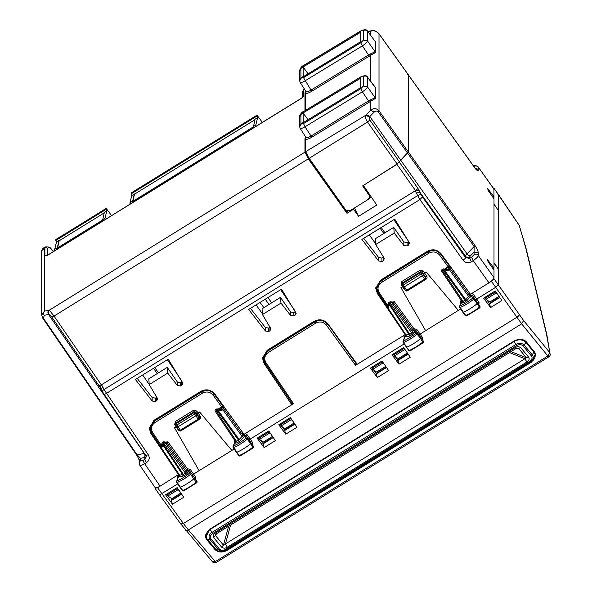 <?xml version="1.0" encoding="UTF-8"?>
<svg xmlns="http://www.w3.org/2000/svg" width="592" height="592" viewBox="0 0 592 592"><rect width="100%" height="100%" fill="white"/><g stroke="black" fill="none" stroke-linecap="round" stroke-linejoin="round"><path stroke-width="0.89" d="M303.267 76.708L303.134 67.118L308.077 73.771M303.267 122.655L303.134 113.065L308.077 119.725M303.134 122.47L300.928 123.832L299.589 126.525M306.064 137.536L304.961 138.735L305.716 139.83M303.134 113.065L300.928 114.434L299.574 116.757L299.574 126.237M303.134 76.516L300.928 77.878L299.589 80.616M306.064 91.59L304.961 92.781L305.716 93.884M303.134 67.118L300.928 68.48L299.574 70.803L299.574 80.29M144.389 453.391A6.053 1.732 -35 0 0 144.285 453.413L48.544 314.456A7.585 2.168 145 0 1 49.032 314.382A3.012 2.568 -95.8 0 1 49.365 310.178L54.02 316.076L101.358 384.874L98.982 385.681L101.528 384.77L415.362 190.728L418.988 190.328L422.444 196.966L465.541 257.587L465.541 256.247A6.053 1.732 145 0 1 467.021 253.864L400.769 160.254L396.951 164.347L363.407 185.4M374.499 86.306L375.794 87.831L375.794 98.228L370.733 101.202L370.733 110.171L374.129 112.154L369.822 116.528L400.769 160.254L408.339 151.944L408.339 74.895L408.339 151.944L397.151 164.014L362.659 185.873L369.201 195.441L369.201 193.954M474.888 168.01A3.012 0.866 144.4 0 0 474.843 167.832L378.954 33.67A3.012 0.866 144.4 0 1 379.006 33.848L408.339 74.895L407.607 74.629L408.339 74.895L474.888 168.01C477.241 170.836 478.351 171.428 478.218 169.771A3.012 2.834 180 0 0 475.376 168.535M307.211 155.489L346.986 211.788L346.986 213.305L353.55 209.242L358.582 216.317L376.801 205.054L363.407 185.488M346.986 211.788L347.844 211.255M304.961 138.735L304.961 152.137L308.284 158.863L54.02 316.076L51.652 316.853L49.032 314.382M346.986 213.305L308.284 158.863M304.443 89.015L302.727 91.138L302.727 97.132M304.961 92.781L304.961 110.549M418.988 190.328L417.982 188.448L415.569 190.676M473.43 165.856L475.694 165.501L478.114 166.87L493.898 188.907L494.002 196.781L487.364 188.226L488.851 191.571L494.002 198.845L494.002 204.203L498.227 210.278L498.227 268.709L494.002 262.722L494.002 268.08L487.364 259.518L488.851 262.87L494.002 270.137L494.002 277.663C493.706 279.098 492.026 280.823 488.97 282.835L470.477 294.268L441.306 254.005C437.362 249.535 432.671 248.655 427.224 251.363L380.412 280.305L375.794 288.363L377.385 293.528L405.046 334.465M369.179 198.549L371.406 197.173M358.582 216.317L354.445 207.984M353.55 208.547L353.55 209.242M42.676 317.956L43.408 318.23L137.152 454.9A3.012 0.858 145.6 0 1 136.463 454.797L42.72 318.126L41.706 315.048L44.422 311.17L48.685 310.282A3.012 2.405 -101.8 0 0 48.544 314.456L44.282 315.344A3.012 2.405 -101.8 0 1 44.422 311.17L44.422 248.381L41.706 250.616L42.994 248.344L44.874 248.107L45.303 246.916C48.611 246.679 50.601 247.404 51.289 249.091L51.571 249.498C49.121 247.175 47.863 246.894 47.782 248.655A2.109 1.983 180 0 0 44.874 248.107L44.874 255.936A2.109 1.983 180 0 1 46.642 255.692M302.749 97.288L303.681 95.919L301.165 98.501L46.664 255.811M301.165 98.501A2.109 0.4 -121.7 0 1 301.21 98.368L302.86 96.97L302.727 97.576M156.747 397.306L155.045 393.961M142.679 375.002L148.829 383.942L149.147 383.609M153.557 368.276L157.22 373.596M158.434 372.849L154.764 367.528M256.062 304.895L262.404 313.738M260.08 302.408L263.854 307.67M265.275 299.197L268.946 304.517M271.676 302.83L268.006 297.51M369.304 234.876L375.646 243.719M380.131 228.179L383.801 233.507M494.002 196.781L492.988 197.41M494.002 268.08L492.988 268.709M463.025 260.177A3.012 0.829 144.6 0 0 465.541 257.587L469.7 258.393L469.7 257.032A3.012 2.834 -0 0 1 465.541 256.247L419.95 192.363L416.28 192.992L419.928 199.548L463.025 260.177C465.342 262.841 468.109 263.373 471.343 261.768L473.186 260.628C476.234 258.608 477.914 256.884 478.218 255.455L494.002 277.663M366.418 114.537L365.745 115.262L369.334 117.038L369.822 116.528L366.418 114.537L370.733 110.171C373.648 107.966 376.408 108.158 379.006 110.763L474.888 245.354A3.012 0.844 -35.5 0 1 474.155 246.538L474.059 252.118L478.218 252.91L478.218 255.455A3.012 2.834 -0 0 0 474.059 254.664L474.059 252.118L470.44 255.84A3.012 1.598 44.2 0 1 467.021 253.864L474.155 246.538L378.266 111.947C376.971 110.697 375.587 110.763 374.129 112.154M101.373 389.336L102.734 386.857L101.528 384.77L100.211 387.427L98.982 385.681M100.211 387.427L102.475 391.786A3.012 1.391 -25.6 0 1 104.022 389.543L102.734 386.857M155.03 487.246C155.326 488.319 157.006 487.963 160.062 486.195L178.555 474.503M182.025 381.322L167.41 359.707M295.267 311.303L280.652 289.688M384.918 232.811L381.248 227.491M408.51 241.284L393.895 219.676M394.709 219.166L395.708 220.661M375.831 287.579L377.385 291.93L386.805 305.857M363.71 238.339L378.665 257.52L381.936 258.075L383.49 257.069M393.747 227.358L394.213 233.078L375.698 244.526L375.306 238.761L393.747 227.358L403.833 241.958L407.096 242.52L408.65 241.514M485.174 297.169L485.928 299.345L489.865 301.987L498.975 296.355L496.451 299.041L489.406 303.4L486.95 300.033M485.928 299.345L496.096 293.062L495.363 291.094M496.096 293.062L497.28 293.891M178.555 474.762L150.901 433.566L150.901 431.968L160.321 445.887M405.046 334.724L357.228 364.287L328.064 324.024C324.12 319.547 319.428 318.674 313.975 321.382L267.162 350.323L262.552 358.382L264.143 363.547L291.804 404.743L243.985 434.306L214.822 394.043C210.878 389.566 206.179 388.685 200.732 391.401L153.92 420.342L149.31 428.401L150.901 433.566M280.504 297.376L262.056 308.78L262.456 314.544L270.988 328.9L269.9 330.795L268.687 331.55L265.423 330.987L248.647 309.475L281.518 289.155L296.155 313.346L295.068 315.24L295.068 311.784L293.854 312.539L290.591 311.977L280.504 297.376L280.971 303.097L290.591 315.432L293.854 315.987L295.068 315.24M262.456 314.544L280.971 303.097M375.698 244.526L383.897 257.735L384.23 258.882L383.142 260.776L381.936 261.531L378.665 260.968L361.89 239.464L394.76 219.136L409.065 242.18L409.398 243.327L408.31 245.221L408.31 241.765M394.213 233.078L403.833 245.414L407.096 245.969L408.31 245.221M167.262 367.388L148.814 378.799L149.214 384.563L157.746 398.919L156.658 400.814L155.444 401.561L152.181 401.006L135.405 379.494L168.276 359.174L182.906 383.364L181.825 385.259L181.825 381.803L180.612 382.55L177.348 381.995L167.262 367.388L167.728 373.115L177.348 385.451L180.612 386.006L181.825 385.259M149.214 384.563L167.728 373.115M146.157 456.195A3.012 2.834 180 0 1 144.892 457.86A3.041 0.866 -35 0 0 144.152 457.586A3.012 2.405 78.2 0 0 144.285 453.413L137.152 454.9L140.533 458.341L139.172 460.709M168.224 359.203L169.223 360.698M167.085 493.839L167.839 496.022L171.784 498.656L180.886 493.032M167.839 496.022L178.007 489.732L177.274 487.771M178.007 489.732L179.191 490.568M137.218 378.377L152.181 397.558L155.444 398.113L156.998 397.106M149.347 427.616L150.901 431.968M294.128 423.014L285.026 428.645L281.082 426.003L291.249 419.713L290.517 417.752M291.249 419.713L292.433 420.549M281.466 289.185L282.465 290.679M407.37 352.995L398.268 358.626L394.324 355.984L404.491 349.694L403.759 347.733M404.491 349.694L405.683 350.531M485.174 298.287L495.363 291.989M262.589 357.598L264.143 361.949L289.54 399.489M291.804 404.743L291.804 402.863M250.46 308.358L265.423 327.539L268.687 328.094L270.241 327.087M371.931 367.188L372.686 369.364L376.623 372.005L385.732 366.374M372.686 369.364L382.854 363.081L382.114 361.113M382.854 363.081L384.038 363.91M394.324 355.984L393.569 353.801M167.085 494.964L177.274 488.659M258.682 437.207L259.444 439.382L263.381 442.024L272.49 436.393M259.444 439.382L269.612 433.092L268.872 431.131M269.612 433.092L270.796 433.929M281.082 426.003L280.327 423.82M280.327 424.945L290.517 418.64M393.569 354.926L403.759 348.629M371.931 368.305L382.114 362.008M258.682 438.324L268.872 432.027M300.965 78.107L299.641 81.074A3.012 2.834 -0 0 1 300.965 78.166L360.728 41.662L360.728 32.212L300.965 68.272L299.641 71.114L300.965 68.206L303.518 65.623A3.012 0.585 -121.1 0 1 303.592 65.423C301.816 66.156 300.484 67.873 299.589 70.589M300.965 124.054L299.641 127.028L300.965 124.054L360.728 87.609L360.728 78.166L300.965 114.219L299.641 117.061M305.716 110.097L305.886 91.072C306.256 92.16 307.973 91.834 311.029 90.088L311.636 91.36L370.733 55.256L370.733 81.319M305.716 139.053L305.886 137.026C306.256 138.114 307.973 137.781 311.029 136.042L311.636 137.314C308.624 139.068 306.649 139.653 305.716 139.053L305.716 151.67L309.039 158.397L345.743 210.027L349.902 210.811L368.328 199.356L369.682 196.981L369.201 195.441M299.641 127.028L299.589 126.57M299.589 116.483A3.012 2.834 -0 0 1 300.965 114.16L303.518 111.577L360.876 76.967L363.377 76.479A3.012 2.834 -0 0 1 367.499 77.263L367.351 76.849M299.589 80.549L300.122 82.355L306.071 91.627M369.327 56.181L362.385 45.858A3.012 0.533 -121.4 0 1 360.876 42.676L303.518 77.656L311.029 90.088L369.896 54.138L375.158 51.837L367.499 40.907C367.121 42.202 365.419 43.852 362.385 45.858L305.028 80.845C301.972 82.584 300.314 82.998 300.055 82.088M363.377 40.123L363.377 30.532A3.012 2.834 -0 0 1 367.499 31.309L367.499 40.907L363.377 40.123L360.876 42.676M367.351 30.895L367.366 30.91C366.707 29.415 364.576 29.385 360.95 30.814L363.377 30.532M367.366 30.91L375.158 41.433L367.366 30.91M368.357 192.644L363.303 185.466M369.334 117.038L369.793 120.006L399.459 161.912M375.794 98.228A1.206 1.132 -0 0 1 375.158 97.791L369.896 100.085L311.029 136.042L305.028 126.792C301.972 128.538 300.314 128.952 300.055 128.042M299.589 126.503L300.122 128.309L306.071 137.581M360.876 88.63A3.012 0.533 58.6 0 0 362.385 91.812C365.419 89.806 367.121 88.156 367.499 86.854L363.377 86.077L360.876 88.63L303.518 123.61L300.965 124.12M374.951 86.891L367.366 76.864C366.707 75.369 364.576 75.339 360.95 76.768L360.876 76.967M369.66 194.627L369.682 195.19M305.716 151.67L365.745 115.262C365.086 117.098 365.671 119.355 367.506 122.041L397.151 164.014M374.499 40.352L375.794 41.877A1.206 1.132 -0 0 1 375.158 41.433L375.158 51.837L375.794 52.281L370.733 55.256L369.896 54.138M378.266 111.947A3.012 0.844 144.5 0 0 379.006 110.763L379.006 33.848C376.408 31.058 373.648 30.185 370.733 31.235L370.733 35.365M371.798 30.651L368.017 31.776M374.951 86.898L375.794 87.831M369.896 100.085L370.733 101.202L369.327 102.127L311.636 137.314M497.443 193.998L498.227 194.265L498.227 284.722L495.778 287.261L476.775 299.019L475.783 300.114L472.446 295.534L473.43 294.424L471.75 293.462L469.87 294.86L470.936 295.09L470.322 294.394M519.576 226.033A3.012 3.012 0 0 0 519.214 225.293L526.177 248.877A3.012 2.56 166.5 0 0 525.777 248.048L546.416 333.725L549.827 352.684L546.808 334.554A3.012 2.56 166.5 0 0 546.416 333.725M493.95 278.003L493.95 278.706L523.602 320.531L521.633 323.846L188.374 529.899L183.379 523.491L180.804 523.935L212.439 561.786A3.012 3.012 0 0 0 216.324 562.4A3.012 0.57 -121.7 0 1 215.303 561.616L212.239 561.416M177.659 483.953L160.173 494.535L159.3 494.475L155.126 488.385L155.082 487.534M514.145 341.014C519.058 338.483 523.173 338.802 526.488 341.961L535.634 353.594L531.668 362.067L227.165 550.338C222.259 552.869 218.145 552.551 214.829 549.391L206.734 539.667L205.653 537.684L209.649 529.285L514.145 341.014M216.324 562.4L548.88 356.784A3.012 0.57 -121.7 0 1 547.859 355.999L521.633 323.846L491.434 281.289L493.95 278.706M493.891 188.108L519.251 225.441L525.777 248.048M460.657 308.98L420.15 334.029L419.166 335.131M404.151 343.922L250.283 439.049L249.299 440.152L245.961 435.564L246.945 434.461L245.258 433.499L243.386 434.898L244.444 435.12L243.837 434.432M234.173 449.017L193.665 474.059L192.681 475.169M377.363 377.555L388.626 370.592L382.003 360.957L370.385 368.143L377.363 377.555L376.164 373.411L386.273 367.166M285.758 434.188L297.021 427.224L290.406 417.589L278.78 424.775L285.758 434.188L284.56 430.051L294.668 423.798M264.121 447.574L275.384 440.611L268.761 430.969L257.143 438.161L264.121 447.574L262.922 443.43L273.03 437.185M172.516 504.206L183.779 497.243L177.163 487.608L165.538 494.794L172.516 504.206L171.317 500.588L171.317 498.346M490.605 307.537L501.868 300.573L495.252 290.938L483.627 298.124L490.605 307.537L489.406 303.4M399.001 364.169L410.263 357.205L403.648 347.571L392.022 354.756L399.001 364.169L397.802 360.032L407.91 353.787M194.916 478.491L195.885 477.359L190.321 469.471L187.375 468.672L186.369 469.715L187.834 470.129L187.375 468.672L167.95 441.854L166.944 442.897L166.944 444.074A1.206 1.132 180 0 0 166.278 443.623M199.6 411.958L231.864 450.445L199.6 411.958L197.084 414.082L199.6 412.113M199.127 470.684L174.433 427.668L176.949 426.529M251.548 443.497L252.503 442.35L246.945 434.461M421.4 338.454L422.37 337.322L416.805 329.433L413.86 328.634L412.861 329.677A1.206 1.147 -176 0 0 414.319 330.099L413.86 328.634L394.435 301.816L393.436 302.86L412.861 329.677L412.831 330.41A1.206 1.132 180 0 0 414.489 330.721L414.319 330.099L415.828 330.543L416.805 329.433M426.085 271.92L458.349 310.408L426.085 271.92L423.569 274.044L426.085 272.076M425.611 330.647L400.917 287.631L403.433 286.491M478.033 303.459L478.995 302.312L473.43 294.424M386.524 367.528L376.164 373.937M294.92 424.168L284.56 430.569M273.282 437.547L262.922 443.948M181.677 494.187L171.317 500.588M499.766 297.51L489.406 303.918M408.162 354.149L397.802 360.55M240.374 455.773A1.206 0.718 -112.2 0 1 240.167 455.944A1.206 0.718 -112.2 0 1 239.264 455.492L238.739 455.366L239.264 455.492A17.997 5.143 -35 0 0 252.873 447.108L250.616 443.748L251.149 442.971L249.299 440.152L253.406 446.331A1.206 1.154 146.7 0 0 253.406 446.331L247.811 438.383A1.206 1.154 146.7 0 0 246.176 438.147L247.271 439.168L247.811 438.383L245.961 435.564L244.444 435.12L244.6 435.734L242.957 435.423L244.607 435.764L246.176 438.147A16.768 4.788 145 0 1 233.529 445.939A1.206 0.718 67.8 0 0 233.722 447.515L236.867 452.221L236.341 452.096M466.859 315.736A1.206 0.718 -112.2 0 1 466.659 315.906A1.206 0.718 -112.2 0 1 465.749 315.455L465.223 315.329L465.749 315.455A17.997 5.143 -35 0 0 479.357 307.07L477.1 303.711L477.633 302.941L475.783 300.114L479.897 306.293A1.206 1.154 146.7 0 0 479.897 306.293L474.296 298.353A1.206 1.154 146.7 0 0 472.66 298.109L473.755 299.13L474.296 298.353L472.446 295.534L469.441 295.386L471.099 295.734L472.66 298.109A16.768 4.788 145 0 1 460.021 305.901A1.206 0.718 67.8 0 0 460.213 307.477L463.351 312.184L462.826 312.065M190.321 469.471L189.344 470.581L187.834 470.129L188.004 472.372L186.347 472.061L186.347 470.448A1.206 1.132 180 0 0 188.004 470.758L196.685 482.835A1.206 1.206 0 0 0 196.914 481.237L196.381 482.006A17.997 5.143 145 0 1 182.78 490.45L179.842 487.061M196.722 482.732A1.206 1.154 -36.1 0 0 196.914 481.237L189.344 470.581L191.312 473.289L190.787 474.066A17.975 5.136 145 0 1 177.237 482.465L180.375 487.179A18.071 5.165 145 0 0 194.124 478.647L194.65 477.877L191.312 473.289A1.206 1.154 143.9 0 0 189.677 473.052A16.768 4.788 145 0 1 177.038 480.889L179.161 474.606M197.084 413.926L195.671 412.047L195.575 412.994L197.084 415.007L197.084 414.082L199.186 417.205A1.206 1.132 0 0 1 199.378 417.811L199.378 418.714A1.206 1.132 0 0 1 198.831 419.661L198.179 419.143L180.175 430.273L179.191 430.562L176.949 427.454L197.084 415.007L199.186 418.107L198.179 419.143L194.583 414.045L195.575 412.994L193.932 412.683L175.965 423.791L175.387 421.511L174.655 424.59L175.454 424.286M239.264 455.492L236.867 452.221A18.071 5.165 -35 0 0 250.616 443.748L247.271 439.168A17.975 5.136 -35 0 1 233.722 447.515L233.196 447.389L233.722 447.515M423.058 342.82L420.616 338.609L421.134 337.84L423.398 341.192L422.873 341.969A17.997 5.143 145 0 1 409.264 350.412L406.327 347.03M423.569 273.889L422.155 272.009L422.059 272.956L423.569 274.969L423.569 274.044L425.678 277.167A1.206 1.132 0 0 1 425.863 277.774L425.863 278.677A1.206 1.132 0 0 1 425.315 279.624L424.671 279.106L406.66 290.235L405.683 290.524L403.433 287.416L423.569 274.969L425.678 278.07L424.671 279.106L421.067 274.007L422.059 272.956L420.416 272.646L402.449 283.76L401.879 281.481L401.147 284.56L401.946 284.249M465.749 315.455L463.351 312.184A18.071 5.165 -35 0 0 477.1 303.711L473.755 299.13A17.975 5.136 -35 0 1 460.213 307.477L459.681 307.352L460.213 307.477M180.804 430.872A1.206 1.206 0 0 1 179.191 430.554L175.595 425.352L175.506 423.754M175.387 421.511L193.369 410.397L196.662 410.989L195.671 412.047L194.021 411.766L194.583 414.045L176.616 425.152L175.609 425.411L175.965 423.791L180.797 430.872L198.801 419.743A1.206 1.206 0 0 0 199.186 418.107L199.186 417.205L200.207 416.183L198.091 413.046M414.489 332.334L412.476 334.406L411.825 333.059L412.831 332.031L414.489 332.334L414.489 330.721L420.616 338.609A18.071 5.165 145 0 1 406.859 347.141L403.182 342.317A1.206 1.073 19.9 0 1 403.522 340.859L405.439 334.983L409.124 334.621L388.848 304.162L389.566 303.851L389.218 302.601M401.909 284.641A1.206 1.206 0 0 0 402.094 285.374L402.449 283.76L403.1 285.122L402.094 285.374L403.448 287.475L402.079 285.314L401.99 283.716M401.879 281.481L419.854 270.359L423.147 270.951L422.155 272.009L420.512 271.735L421.067 274.007L403.1 285.122L407.289 290.835A1.206 1.206 0 0 1 405.675 290.524L403.455 287.49M264.994 441.025L265.297 441.965M270.529 437.606L270.833 438.539M498.227 268.96L493.95 263.011M181.426 493.817L175.595 497.428L173.271 498.227M498.101 210.101L493.95 203.981M493.95 270.063L493.95 268.117M489.717 282.347L491.434 281.289M469.626 293.166L469.87 294.86M469.774 293.366L469.064 293.44L469.774 293.366M179.139 475.605L179.065 475.228M176.697 482.354L177.237 482.465L176.697 482.354A1.206 1.073 19.9 0 1 176.564 481.429L178.784 475.724L178.71 474.695L177.282 475.524L177.866 477.833M178.547 477.248L177.556 477.359M155.082 488.222L157.598 487.697L159.315 486.639M493.254 188.004L493.898 188.115L498.227 194.265M493.95 198.764L493.95 196.818M493.95 188.989L493.95 188.286M471.091 295.697L467.118 300.373L465.763 299.604L469.441 295.415M380.848 280.586L381.344 280.978L380.848 280.586L376.778 288.237L380.848 280.586L428.268 251.26C433.078 248.869 437.222 249.624 440.7 253.539L469.685 293.255L469.441 295.386L450.038 268.472L449.195 265.875L444.703 269.079M150.294 427.705L154.364 420.616L201.783 391.297C206.593 388.9 210.737 389.662 214.215 393.576L213.46 393.739M243.142 433.203L214.2 393.525L212.032 391.438M178.606 476.538L179.628 476.923L179.694 475.272L178.954 475.021M470.063 297.347L468.709 296.577L449.298 269.649L450.038 268.472A1.206 1.132 0 0 0 448.381 268.169L448.196 266.911L439.701 255.182L440.685 253.487L438.517 251.408M428.356 251.208L428.268 251.815C433.078 249.417 437.222 250.194 440.7 254.138L449.195 265.875M409.264 350.412A1.206 0.71 67.6 0 0 410.167 350.864A1.206 1.206 0 0 1 408.732 350.457L403.182 342.472A1.206 1.206 0 0 1 403.048 341.392L405.439 334.954M405.624 335.568L405.55 335.19M405.032 337.211L404.04 337.329L403.774 335.486L405.194 334.658L405.268 335.686L405.646 334.569M355.548 365.308L355.289 365.012L356.295 363.969L356.584 364.243L355.548 365.308L357.22 364.272M291.804 404.721L293.484 403.677L292.448 403.944L292.285 403.544L292.448 403.899M356.584 364.243L356.51 363.325M356.377 363.185L327.443 323.506L325.274 321.426M356.532 363.384L355.822 363.458L356.532 363.384M387.042 306.501L378.199 292.862L376.778 288.237L378.199 292.862L379.191 292.589C377.06 288.63 377.829 285.255 381.507 282.48L428.926 253.161C433.092 251.089 436.681 251.763 439.701 255.182M355.289 365.012L326.458 325.2L327.457 324.157C323.979 320.213 319.835 319.436 315.025 321.833L267.606 351.152L263.536 358.256L267.606 350.597L268.265 352.499C264.587 355.274 263.817 358.648 265.949 362.607L293.299 403.344L292.285 403.544L273.067 374.921M244.607 435.764L243.578 437.384L242.224 436.615L222.814 409.686L223.554 408.51L242.957 435.423L243.29 433.403L243.386 434.898M243.29 433.403L242.579 433.477L243.29 433.403M154.364 420.616L154.852 421.016L154.364 420.616L150.294 428.275L151.693 432.826L152.706 432.626L160.765 444.629L161.875 443.948M150.501 425.9L154.386 420.557L201.805 391.238L201.783 391.852C206.593 389.455 210.737 390.232 214.215 394.176L214.215 393.576M183.994 475.672L182.573 476.308A1.206 0.962 78.2 0 0 182.639 474.658L162.363 444.2L163.081 443.889L183.342 474.333L185.34 473.097L163.903 443.386L164.909 442.35L186.347 472.061L185.34 473.097L185.992 474.436L183.994 475.672L183.342 474.333L179.694 475.272L161.283 447.722L160.55 447.463M161.86 444.392L160.913 444.984L160.913 445.909A1.206 1.132 180 0 0 160.365 446.856L160.365 445.931A1.206 1.132 180 0 1 160.913 444.984L159.773 444.895L151.715 432.893L150.294 427.698M177.237 482.465A1.206 0.71 -112.5 0 1 177.038 480.889A1.206 1.073 19.9 0 0 176.564 481.429A1.206 1.206 0 0 0 176.697 482.51L182.247 490.494M462.108 301.705A1.206 1.132 0 0 1 462.234 302.201L462.234 302.201A1.206 1.132 0 0 1 461.693 303.148L463.706 302.727L463.055 301.387L462.049 301.602L462.234 302.201M461.878 301.387A1.206 1.132 0 0 1 461.693 301.535L461.886 300.684M462.049 301.602L441.713 271.203L442.72 270.988L463.055 301.387L465.046 300.159L443.541 270.485L444.244 269.915A1.206 0.673 100.5 0 0 443.771 268.901L447.064 269.515A1.206 0.673 100.5 0 1 447.064 269.515A1.206 0.673 100.5 0 1 447.537 270.522L444.244 269.915L465.763 299.604L465.046 300.159L465.697 301.498L467.118 300.373M391.268 302.112L394.435 301.816M403.433 286.336L400.917 287.631M405.091 336.5L406.112 336.892L406.179 335.235L387.775 307.692L387.042 307.426M292.3 403.611L264.957 362.874L263.536 358.256L264.957 362.874L265.949 362.607M327.443 323.506L356.443 363.273L356.295 363.969L327.457 323.558C323.979 319.643 319.835 318.888 315.025 321.278L267.606 350.597L268.102 350.997L267.606 350.597M388.352 304.355L387.397 304.947L387.397 305.872A1.206 1.132 180 0 0 386.85 306.819L386.85 305.894A1.206 1.132 180 0 1 387.397 304.947L379.191 292.589M378.251 292.899L386.243 304.799L388.359 303.911M219.995 409.871L221.149 409.227A1.206 0.644 44.2 0 1 222.503 410.004L222.814 409.686L221.452 408.909L221.896 408.199A1.206 1.132 0 0 1 223.554 408.51L222.71 405.905L218.211 409.109M223.554 407.585L221.896 407.274L213.216 395.219L214.215 394.176L222.71 405.905M243.578 437.384L240.633 440.411L239.279 439.641L217.76 409.953A1.206 0.673 100.5 0 0 217.286 408.939L220.572 409.553A1.206 0.673 100.5 0 1 220.572 409.553A1.206 0.673 100.5 0 1 221.045 410.559L217.76 409.953L217.049 410.522L238.561 440.189L242.957 435.446M164.776 442.15L167.95 441.854M176.949 426.373L174.433 427.668M461.656 302.209L460.665 302.32L460.953 302.756M446.479 269.841L447.633 269.19A1.206 0.644 44.2 0 1 448.988 269.967L449.298 269.649L447.944 268.879L448.381 268.169M447.056 269.515L447.944 268.879M391.608 301.898L393.436 302.86L393.436 304.036A1.206 1.132 180 0 0 392.762 303.585M402.168 284.375L402.53 282.85L420.512 271.735L419.854 270.359M403.722 342.435A1.206 0.71 -112.5 0 1 403.522 340.859A16.768 4.788 145 0 0 416.161 333.015A1.206 1.154 143.9 0 1 417.797 333.252L421.134 337.84L415.828 330.543L417.797 333.252L417.271 334.029A17.975 5.136 145 0 1 403.722 342.435L403.182 342.317M161.594 447.663L161.66 446.005A1.206 0.962 78.2 0 0 161.594 447.663L162.297 446.886L161.816 446.153L161.89 443.467A1.206 0.895 1.5 0 0 162.363 444.2L162.297 446.886M165.286 442.653L165.286 442.276L166.944 442.897L186.369 469.715L186.347 470.448M234.743 442.083L234.173 442.35L234.469 442.794M233.196 447.389A1.206 1.066 21 0 1 233.07 446.449L235.15 441.055M175.683 424.405L176.046 422.88L194.021 411.766L193.369 410.397M443.771 268.901A1.206 1.206 0 0 0 442.92 269.064L443.541 270.485L442.72 270.988L442.372 269.73M410.485 335.634L409.834 334.295L409.124 334.621A1.206 0.962 78.2 0 1 409.057 336.278L412.476 334.406M388.078 307.625L388.145 305.975A1.206 0.962 78.2 0 0 388.078 307.625L388.781 306.856L388.308 306.116L388.374 303.43A1.206 0.895 1.5 0 0 388.848 304.162L388.781 306.856M235.623 441.743A1.206 1.132 0 0 1 235.749 442.239L235.749 442.239A1.206 1.132 0 0 1 235.202 443.186L237.214 442.764L236.563 441.425L235.557 441.632L235.749 442.239M235.394 441.425A1.206 1.132 0 0 1 235.202 441.573L235.401 440.722M215.606 409.612A1.206 1.206 0 0 0 215.244 411.299L216.235 411.026L236.563 441.425L238.561 440.189L239.212 441.536L240.633 440.411M220.564 409.553L221.452 408.909M166.944 444.074L164.754 442.128A1.206 1.206 0 0 0 163.266 441.972L163.903 443.386L163.081 443.889L162.733 442.631M164.754 442.128A1.206 0.903 134.4 0 1 164.909 442.35L166.559 443.97M393.436 304.036L392.674 303.57M390.039 302.09L390.387 303.348L389.566 303.851L409.834 334.295L411.825 333.059L390.387 303.348L391.393 302.312A1.206 0.903 -45.5 0 0 391.245 302.09A1.206 1.206 0 0 0 389.758 301.927L388.944 302.438A1.206 1.206 0 0 0 388.374 303.43M235.579 441.699L215.244 411.299L235.557 441.632M215.88 409.768L216.235 411.026L217.049 410.522L216.702 409.264M397.802 360.032L395.345 356.665M262.922 443.43L260.465 440.071M284.56 430.051L282.103 426.684M376.164 373.411L373.707 370.052M517.105 348.052L518.511 348.259L516.046 348.518L216.561 533.688L215.673 534.495L215.518 535.597L223.458 545.143L225.441 543.922A3.012 0.57 -121.7 0 0 227.417 547.171L526.902 362.001L524.926 358.752L526.451 357.797A3.012 1.776 140.2 0 0 528.745 357.279L520.805 347.741L518.511 348.259L526.451 357.797L511.014 351.626M520.805 347.741C519.014 346.416 517.09 346.409 515.025 347.733L516.098 348.14M515.025 347.733L215.54 532.904A3.012 0.57 58.3 0 0 216.561 533.688M215.54 532.904C213.431 534.162 212.817 535.738 213.697 537.625L216.761 533.562M213.697 537.625L221.637 547.163L223.458 545.143L228.616 526.236M492.004 300.669L492.485 301.491M210.027 529.048L211.914 532.452A6.135 4.817 162.3 0 0 209.96 539.43L207.392 539.26A8.643 6.786 162.3 0 1 206.386 537.455A8.643 6.786 162.3 0 1 210.145 529.426L514.145 341.466L516.661 345.595L212.669 533.555A4.862 3.818 162.3 0 0 211.115 539.083L219.21 548.806A4.862 3.818 162.3 0 0 225.781 549.309L529.773 361.349A4.862 3.818 162.3 0 0 531.327 355.822L523.232 346.098A4.862 3.818 162.3 0 0 516.661 345.595M207.392 539.26L215.481 548.984A8.643 6.786 162.3 0 0 227.165 549.879L531.165 361.919A8.643 6.786 162.3 0 0 534.946 353.964A8.643 6.786 162.3 0 0 533.917 352.092L533.325 350.183M514.019 341.088L514.145 341.466A8.643 6.786 162.3 0 1 525.829 342.368L533.917 352.092L532.289 354.86A1.806 1.066 140.2 0 1 531.327 355.822M132.268 202.819L134.28 193.917L134.761 194.028L131.801 195.434L131.18 192.948L257.002 115.151L262.367 122.381M255.026 119.673L134.465 194.213L132.66 202.582M131.135 193.895L256.958 116.091L257.631 117.63L255.803 125.008L253.509 126.422L255.034 119.636M257.631 117.63L254.863 119.347M132.268 201.384L129.974 202.804L131.801 195.434M129.974 204.24L129.974 202.804M256.958 116.091L256.958 115.27L131.135 193.066M255.803 126.444L255.803 125.008M253.509 126.422L253.509 127.857M253.45 127.894L253.509 126.577M253.45 126.806L132.66 201.495M178.458 174.263L178.458 173.271L157.317 186.347L157.938 186.954M157.317 187.331L157.317 186.347M203.626 158.708L203.626 157.716L182.484 170.785L183.106 171.391M182.484 171.776L182.484 170.785M228.786 143.146L228.786 142.154L207.651 155.222L208.266 155.829M207.651 156.214L207.651 155.222M232.811 140.652L232.811 139.668L250.586 128.679L250.586 129.67M153.291 189.825L153.291 188.833L135.524 199.822L135.524 200.814M232.811 139.668L233.433 140.274M135.524 199.822L135.923 200.562M144.145 195.478L144.145 194.931L141.629 196.485L141.629 197.032M144.145 194.931L144.352 195.353M57.365 249.136L59.17 240.774L104.236 212.905M104.066 212.602L106.841 210.87L105.013 218.241L102.719 219.654L104.251 212.868M59.274 240.3L59.207 240.744M56.973 249.38L58.985 240.47M56.973 247.937L54.679 249.358L56.506 241.987L55.84 240.448L106.168 209.331L106.841 210.87M56.506 241.987L59.274 240.278M56.011 239.516L106.212 208.384L111.585 215.614M106.168 209.331L106.168 208.502L55.885 239.501M105.013 219.676L105.013 218.241M55.84 240.448L55.84 239.619M54.679 250.793L54.679 249.358M102.719 219.654L102.719 221.09M102.66 221.127L102.719 219.81M102.66 220.039L57.365 248.048M82.022 233.884L82.022 232.9L99.796 221.911L99.796 222.903M77.996 236.378L77.996 235.387L60.229 246.376L60.229 247.367M60.229 246.376L60.628 247.116M68.85 242.032L68.85 241.484L66.334 243.038L66.334 243.586M68.85 241.484L69.057 241.906M82.022 232.9L82.643 233.507M300.928 123.832L300.928 114.434M300.928 77.878L300.928 68.48M303.681 95.919L303.681 89.481M47.39 255.411L44.874 255.936M48.685 310.282A10.597 3.027 145 0 1 49.365 310.178L304.961 152.137M305.531 136.634L305.531 138.38M305.531 90.687L305.531 92.433M417.982 188.448L399.334 162.134M478.114 166.87L494.002 189.262M473.622 166.13L474.059 166.433A3.012 2.834 180 0 1 478.218 167.225L478.218 169.771M474.888 245.354C477.241 249.114 478.351 251.63 478.218 252.91M494.002 204.203L494.002 262.722M415.532 190.624L396.951 164.347M47.782 248.655L47.782 255.063M488.851 189.618L487.971 190.165M488.851 260.917L487.971 261.464M469.7 257.032A3.041 0.866 145 0 1 470.44 255.84M415.362 190.728L416.28 192.992M471.343 261.768L469.7 258.393L471.543 257.254L473.186 260.628L488.97 282.835M139.653 464.787C139.949 465.845 141.621 465.49 144.692 463.736L146.535 462.596C149.376 460.443 149.961 457.838 148.281 454.774L104.022 389.543L417.604 195.656A3.012 1.399 153.6 0 1 421.275 195.02M98.945 385.629L51.652 316.853M43.408 318.23L44.282 315.344M53.598 251.467L51.571 249.498M103.8 393.983A3.012 0.844 -34.4 0 0 103.844 394.146A3.012 0.844 -34.4 0 0 106.316 393.458L419.928 199.548L422.444 196.966M146.535 462.596A3.012 0.57 -121.7 0 1 144.892 459.222L143.049 460.361A3.012 0.57 -121.7 0 0 144.692 463.736L160.062 486.195M471.543 257.254L474.059 254.664M102.66 392.022A3.012 1.391 -25.6 0 1 102.475 391.786L145.81 455.47L148.281 454.774M136.463 454.797L136.463 454.797C138.18 457.601 139.083 459.577 139.179 460.717M139.179 463.381A3.012 2.834 -0 0 1 140.533 460.887L140.533 458.341L144.152 457.586M139.172 463.255L139.172 460.702M377.385 291.93L377.385 293.528M407.096 245.969L407.096 242.52M403.833 245.414L403.833 241.958M383.142 260.776L383.142 257.328M381.936 261.531L381.936 258.075M378.665 260.968L378.665 257.52M144.892 457.86L144.892 459.222L146.246 456.846L145.81 455.47M264.143 361.949L264.143 363.547M265.423 330.987L265.423 327.539M268.687 331.55L268.687 328.094M269.9 330.795L269.9 327.346M290.591 315.432L290.591 311.977M293.854 315.987L293.854 312.539M152.181 401.006L152.181 397.558M155.444 401.561L155.444 398.113M156.658 400.814L156.658 397.365M177.348 385.451L177.348 381.995M180.612 386.006L180.612 382.55M140.533 460.887L143.049 460.361M303.518 77.656L300.965 78.166M360.876 31.021L303.518 65.623M363.377 86.077L363.377 76.479M360.95 76.768L303.518 111.577M305.716 93.099C306.649 93.699 308.624 93.122 311.636 91.36M369.793 120.006L367.506 122.041L309.039 158.397M369.327 102.127L362.385 91.812L305.028 126.792L303.518 123.61M367.499 86.854L367.499 77.263L375.158 87.387L375.158 97.791L367.499 86.854M375.794 41.877L375.794 52.281M546.823 334.591A3.012 2.56 166.5 0 0 546.808 334.554L526.177 248.884A3.012 2.56 166.5 0 0 526.177 248.877M523.602 320.531L549.827 352.684L547.859 355.999L215.303 561.616L188.374 529.899A3.012 1.769 139.7 0 1 185.511 530.069M157.598 487.697L183.379 523.491L516.757 317.364A3.012 0.992 -35 0 0 519.214 314.692M478.906 304.791L478.995 302.312M422.37 339.675L422.37 337.322M252.421 444.829L252.503 442.35M195.885 479.712L195.885 477.359M205.417 535.442L206.734 539.667M214.23 547.474L214.829 549.391M227.047 549.953L227.165 550.338M531.542 361.675L531.668 362.067M200.207 416.183A2.412 2.264 0 0 1 199.497 419.291L199.326 419.062M198.971 419.61L199.497 419.291M179.243 430.621A2.412 2.264 0 0 1 178.177 429.807L175.942 426.736M425.456 279.579L425.981 279.254A2.412 2.264 0 0 0 426.691 276.153L424.575 273.008M405.727 290.591A2.412 2.264 0 0 1 404.662 289.769L402.427 286.698M253.213 447.833A1.206 1.154 146.7 0 0 253.413 446.338L253.073 447.944M410.167 350.864L423.169 342.798A1.206 1.206 0 0 0 423.398 341.199A1.206 1.154 -36.1 0 1 423.206 342.701M426.691 276.153L425.678 277.167L425.678 278.07A1.206 1.132 0 0 1 425.285 279.705L407.289 290.835M479.698 307.803A1.206 1.154 146.7 0 0 479.905 306.301L479.557 307.914M182.78 490.45A1.206 0.71 67.6 0 0 183.675 490.894A1.206 1.206 0 0 1 182.24 490.494M183.675 490.894L196.574 482.85M160.55 446.531L151.767 432.937M461.693 303.148L461.693 301.535L460.021 305.901A1.206 1.066 21 0 0 459.555 306.412L461.56 301.18M463.706 302.727L465.697 301.498M450.038 267.547L448.381 267.236L445.243 269.175M268.265 352.499L315.684 323.18C319.85 321.108 323.439 321.782 326.458 325.2M404.04 337.329L404.351 337.795M428.926 253.161L428.268 251.815L380.848 281.133L381.507 282.48M155.023 422.518L202.442 393.199L201.783 391.852L154.364 421.171L155.023 422.518C151.345 425.293 150.575 428.66 152.706 432.626M160.365 446.856L179.139 475.554M188.004 472.372L185.992 474.436M179.628 476.923L182.573 476.308M459.681 307.352A1.206 1.066 21 0 1 459.555 306.412A1.206 1.206 0 0 0 459.681 307.514L462.818 312.221M447.537 270.522L448.988 269.967M460.665 302.32L461.057 299.448M401.147 284.56L402.427 286.543M423.147 270.951L424.575 272.853M447.138 269.501L447.633 269.19M273.001 374.817L265.009 362.918M263.743 355.888L267.628 350.538L315.048 321.219L315.684 323.18M386.85 306.819L405.624 335.516M202.442 393.199C206.608 391.127 210.197 391.8 213.216 395.219M221.896 408.199L221.896 407.274L218.759 409.213M161.35 446.072L160.913 445.909M165.05 442.424L165.124 441.935M234.173 442.35L234.573 439.486M174.655 424.59L175.942 426.58M196.662 410.989L198.091 412.89M406.112 336.892L409.057 336.278M387.841 306.034L387.397 305.872M235.202 443.186L235.202 441.573L233.529 445.939A1.206 1.066 21 0 0 233.07 446.449A1.206 1.206 0 0 0 233.196 447.552M237.214 442.764L239.212 441.536M220.653 409.538L221.149 409.227M221.045 410.559L222.503 410.004M393.044 303.933L391.393 302.312L412.831 332.031L412.831 330.41M509.483 352.573L524.926 358.752L225.441 543.922L230.599 525.008M526.902 362.001C529.011 360.743 529.625 359.166 528.745 357.279M221.637 547.163C223.428 548.488 225.352 548.495 227.417 547.171M212.669 533.555L211.914 532.452L515.906 344.492A6.135 4.817 162.3 0 1 524.201 345.136L532.289 354.86A6.135 4.817 162.3 0 1 530.336 361.83L226.336 549.79L225.781 549.309M215.481 548.984L218.048 549.154L209.96 539.43A1.806 1.066 -39.8 0 0 211.115 539.083M227.165 549.879L226.336 549.79A6.135 4.817 162.3 0 1 218.048 549.154A1.806 1.066 -39.8 0 0 219.21 548.806M529.773 361.349L531.165 361.919M523.232 346.098A1.806 1.066 -39.8 0 0 524.201 345.136L525.829 342.368L525.378 340.918M493.069 300.003L493.55 300.832L493.077 300.003M41.706 315.048L41.706 250.616M45.318 246.908L43.016 248.337M301.21 98.361L47.434 255.27M474.843 167.832L475.879 169.26M139.179 463.255L139.749 465.12L155.119 487.579M53.68 251.415L51.289 249.091M303.592 111.377C301.816 112.103 300.484 113.827 299.589 116.535M360.95 30.814L303.592 65.423M369.682 196.981L369.682 195.049M378.954 33.67C376.512 31.132 374.122 30.125 371.776 30.658L367.773 31.457M159.307 494.49L180.871 524.127M548.88 356.784A3.012 3.012 0 0 0 550.294 353.912M498.183 194.095L519.214 225.293M251.541 443.482L253.413 446.338A1.206 1.206 0 0 1 253.176 447.929L240.167 455.944A1.206 1.206 0 0 1 238.739 455.537L236.341 452.266M478.025 303.452L479.905 306.301A1.206 1.206 0 0 1 479.661 307.899L466.659 315.906A1.206 1.206 0 0 1 465.231 315.499L462.826 312.228M196.914 481.237L194.65 477.877M423.398 341.199L421.141 337.84M440.685 253.487L469.752 293.306M376.986 285.869L380.871 280.527L428.29 251.2L433.684 249.817M207.2 389.854L201.805 391.238M243.268 433.337L214.2 393.525M160.38 446.057L159.773 444.903M320.442 319.835L315.048 321.219M386.865 306.02L386.258 304.865M441.728 271.262L462.063 301.661M402.153 284.308L401.998 283.694M175.661 424.346L175.506 423.731M442.091 269.575A1.206 1.206 0 0 0 441.736 271.269M442.92 269.064L442.098 269.567M163.281 441.965L162.46 442.468A1.206 1.206 0 0 0 161.89 443.467M392.896 303.718L391.245 302.09M217.286 408.939A1.206 1.206 0 0 0 216.428 409.102L215.614 409.605M236.334 452.258L233.189 447.552M175.424 424.671A1.206 1.206 0 0 0 175.609 425.411L176.964 427.513M206.386 537.455L205.513 534.776M534.946 353.964L534.036 351.034"/></g></svg>
